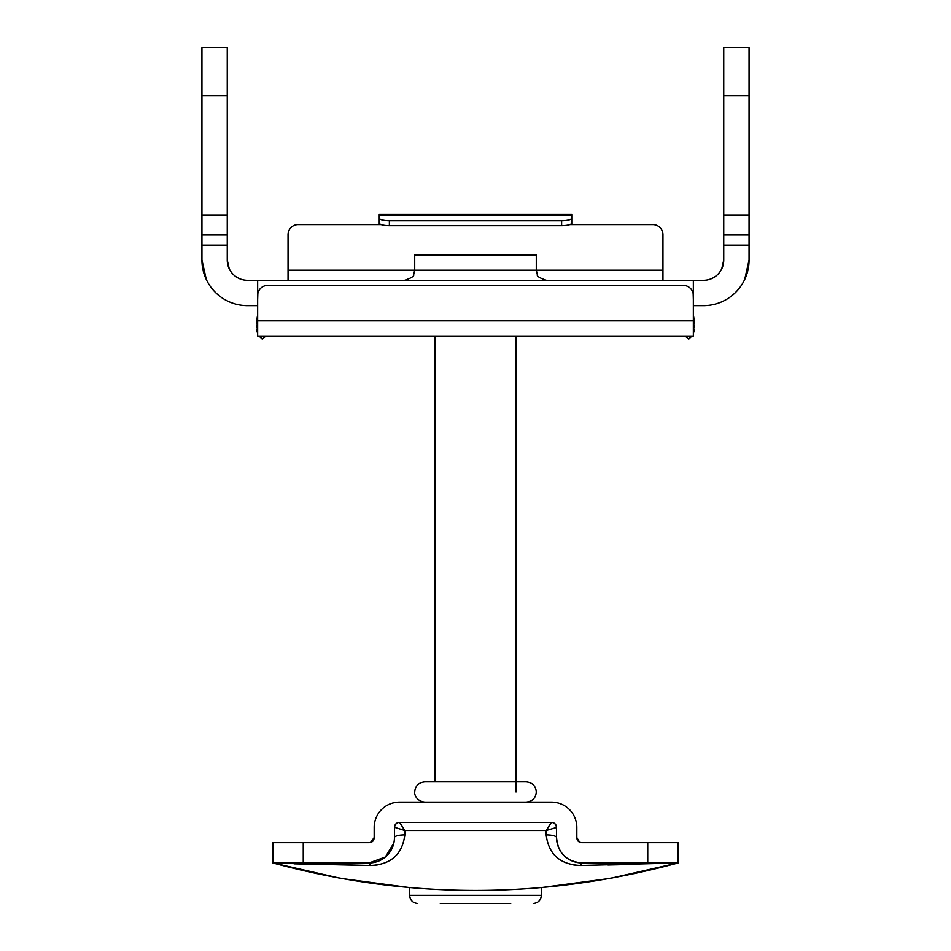 <?xml version="1.0" encoding="UTF-8"?>
<svg xmlns="http://www.w3.org/2000/svg" width="951" height="951" viewBox="0 0 951 951"><rect width="100%" height="100%" fill="white"/><g stroke="black" fill="none" stroke-linecap="round" stroke-linejoin="round"><path stroke-width="1.43" d="M662.954 280.307L662.954 270.179L414.707 270.179L414.707 254.975L536.293 254.975L536.293 270.179L537.327 274.637C536.673 276.147 539.704 278.037 546.421 280.307M693.35 305.64L703.478 305.64A45.6 45.6 0 0 0 749.067 260.051L744.681 279.57M229.215 268.717L227.253 260.051A20.268 20.268 0 0 0 247.522 280.307L703.478 280.307A20.268 20.268 0 0 0 723.747 260.051L721.785 268.717M206.319 279.57L201.933 260.051A45.6 45.6 0 0 0 247.522 305.64L257.65 305.64M257.828 293.669L257.65 299.708M693.35 299.708L693.172 293.669M693.35 280.307L693.35 293.669M257.65 293.669L257.65 280.307M404.579 280.307C411.296 278.037 414.327 276.147 413.673 274.637L414.707 270.179L288.046 270.179L288.046 280.307M288.046 270.179L288.046 234.719A10.128 10.128 0 0 1 298.186 224.579L381.149 224.579M569.851 224.579L652.814 224.579A10.128 10.128 0 0 1 662.954 234.719L662.954 270.179M227.253 245.132L201.933 245.132L201.933 47.55L227.253 47.55L227.253 260.051M201.933 235.004L227.253 235.004M201.933 245.132L201.933 260.051M723.747 235.004L749.067 235.004L749.067 245.132L723.747 245.132L723.747 47.55L749.067 47.55L749.067 95.623L723.747 95.623M723.747 214.974L749.067 214.974L749.067 235.004M749.067 214.974L749.067 95.623M749.067 260.051L749.067 245.132M723.747 260.051L723.747 245.132M510.711 903.45L440.289 903.45M370.462 842.467L369.107 842.657C372.328 842.396 374.016 840.708 374.171 837.593L374.171 827.453A25.332 25.332 0 0 1 399.503 802.121L551.497 802.121A25.332 25.332 0 0 1 576.829 827.453L576.829 837.593C576.972 840.696 578.672 842.396 581.893 842.657L678.146 842.657L678.146 862.926L647.75 862.926L647.75 842.657M370.521 842.455L374.171 837.593C374.028 840.696 372.328 842.396 369.107 842.657A5.064 5.064 0 0 0 374.171 837.593M579.04 841.778L578.315 841.171M578.208 841.064L577.328 839.792M576.984 838.841L576.829 837.593A5.064 5.064 0 0 0 581.893 842.657M374.171 827.453L374.171 829.117M675.495 863.318A10.128 9.546 90 0 1 678.146 862.926L580.835 865.481C560.222 864.685 548.668 854.497 546.171 834.919L546.231 830.485L404.769 830.485L404.829 834.919C402.297 854.533 390.742 864.721 370.165 865.481L272.854 862.926L303.25 862.926L272.854 862.926L272.854 842.657L369.107 842.657M579.599 842.111L576.829 837.593M275.505 863.318A10.128 9.546 -90 0 0 272.854 862.926L340.684 878.379L409.643 887.568L409.643 895.343L541.357 895.343L541.357 887.568L610.316 878.379L678.146 862.926C543.045 899.575 407.955 899.575 272.854 862.926L369.107 862.926L385.333 857.041L393.869 842.943M370.165 865.481A10.128 1.593 90 0 0 369.107 862.926A25.332 25.332 0 0 0 394.439 837.593L394.439 835.929M404.829 834.919A10.128 2.675 0 0 0 394.439 837.593L394.439 827.453A5.064 5.064 0 0 1 399.503 822.389L551.497 822.389A5.064 5.064 0 0 1 556.561 827.453L556.561 837.593C557.868 853.059 566.309 861.499 581.893 862.926L647.75 862.926M546.171 834.919A10.128 2.675 180 0 1 556.561 837.593A25.332 25.332 0 0 0 581.893 862.926A10.128 1.593 90 0 0 580.835 865.481L584.746 865.41M303.25 842.657L303.25 862.926M670.966 863.449L673.07 863.389M570.374 864.221L574.024 864.994L570.374 864.221M574.88 865.125L576.306 865.291L574.88 865.125M366.254 865.41L294.037 863.817M283.315 863.532L278.191 863.389M380.626 864.221L376.976 864.994M376.12 865.125L374.694 865.291M633.009 864.423L607.962 864.982M556.371 827.322A5.064 4.981 90 0 0 551.402 822.389L546.231 830.485L556.561 827.453M394.629 827.322L404.769 830.485L399.598 822.389A5.064 4.981 -90 0 0 394.629 827.322L394.439 827.453M379.247 214.451L571.753 214.451L571.753 218.159A10.128 2.627 180 0 1 561.625 220.775L389.375 220.775A10.128 2.627 180 0 1 379.247 218.159L379.247 214.451M267.79 336.036L257.65 336.036L257.65 295.511A10.128 10.128 0 0 1 267.79 285.383L683.21 285.383A10.128 10.128 0 0 1 693.35 295.511L693.35 320.844L257.65 320.844M693.35 320.844L693.35 336.036L257.65 336.036M571.753 218.159L571.753 224.579M379.247 224.579L379.247 218.159M571.753 223.057A10.128 2.627 180 0 1 561.625 225.672L389.375 225.672A10.128 2.627 180 0 1 379.247 223.057M693.35 333.112L694.301 331.031L693.35 326.906M694.301 331.031L693.35 331.887M691.995 336.036L688.75 339.138L690.176 336.036M688.75 339.138L685.077 336.036M693.35 321.688L694.278 327.726M693.35 314.615L694.278 320.665M694.301 323.97L693.612 319.869M256.699 327.726L257.65 321.688M257.65 326.906L256.699 331.031L257.65 331.887M259.005 336.036L262.25 339.138L260.824 336.036M262.25 339.138L265.923 336.036M257.65 333.112L256.699 331.031M256.699 323.97L257.388 319.869M256.699 320.665L257.65 314.615M201.933 95.623L227.253 95.623M201.933 214.974L227.253 214.974M571.753 214.974L379.247 214.974M561.625 225.672L561.625 220.775M389.375 225.672L389.375 220.775M409.643 895.343C410.119 900.264 412.817 902.975 417.751 903.45M434.976 336.036L434.976 781.865L424.835 781.865C418.571 782.578 415.195 785.954 414.707 791.993C414.196 793.336 415.67 801.075 424.835 802.121M516.024 336.036L516.024 791.993M541.357 895.343C540.881 900.264 538.183 902.975 533.249 903.45M526.165 802.121C532.429 801.408 535.805 798.032 536.293 791.993C535.805 785.954 532.429 782.578 526.165 781.865L424.835 781.865"/></g></svg>
